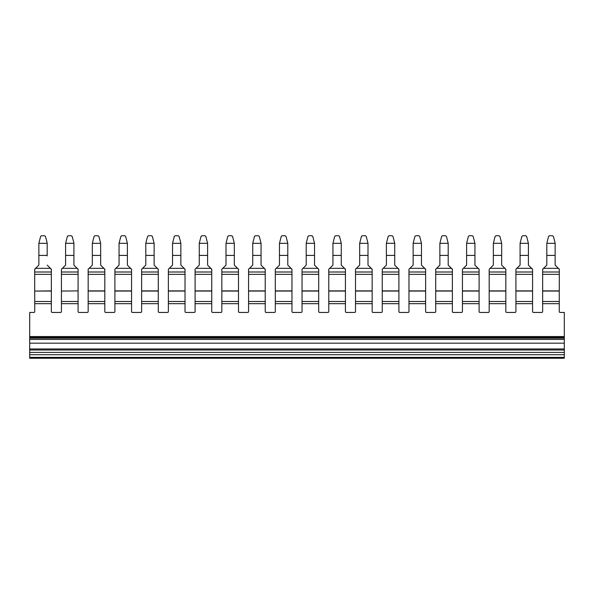 <?xml version="1.0" encoding="UTF-8"?>
<svg xmlns="http://www.w3.org/2000/svg" width="594" height="594" viewBox="0 0 594 594"><rect width="100%" height="100%" fill="white"/><g stroke="black" fill="none" stroke-linecap="round" stroke-linejoin="round"><path stroke-width="0.89" d="M51.351 291.06L34.697 291.06L51.351 290.889L51.351 311.575A0.876 0.876 0 0 0 52.227 312.451L60.551 312.451A0.876 0.876 0 0 0 61.427 311.575L61.427 301.492L78.081 301.492L78.081 303.683L61.427 303.683M51.351 303.683L34.742 303.683L34.742 311.575A0.876 0.876 0 0 1 33.865 312.451L29.7 312.451L29.7 336.553L564.3 336.553L564.3 312.451L560.135 312.451A0.876 0.876 0 0 1 559.258 311.575L559.258 303.683L542.649 303.683L542.649 311.575A0.876 0.876 0 0 1 541.773 312.451L533.449 312.451A0.876 0.876 0 0 1 532.573 311.575L532.573 303.683L515.919 303.683L515.919 311.575A0.876 0.876 0 0 1 515.035 312.451L506.712 312.451A0.876 0.876 0 0 1 505.836 311.575L505.836 303.683L489.181 303.683L489.181 311.575A0.876 0.876 0 0 1 488.305 312.451L479.974 312.451A0.876 0.876 0 0 1 479.098 311.575L479.098 303.683L462.444 303.683L462.444 311.575A0.876 0.876 0 0 1 461.568 312.451L453.244 312.451A0.876 0.876 0 0 1 452.368 311.575L452.368 303.683L435.714 303.683L435.714 311.575A0.876 0.876 0 0 1 434.838 312.451L426.507 312.451A0.876 0.876 0 0 1 425.631 311.575L425.631 303.683L408.976 303.683L408.976 311.575A0.876 0.876 0 0 1 408.1 312.451L399.777 312.451A0.876 0.876 0 0 1 398.901 311.575L398.901 303.683L382.246 303.683L382.246 311.575A0.876 0.876 0 0 1 381.37 312.451L373.039 312.451A0.876 0.876 0 0 1 372.163 311.575L372.163 303.683L355.509 303.683L355.509 311.575A0.876 0.876 0 0 1 354.633 312.451L346.302 312.451A0.876 0.876 0 0 1 345.426 311.575L345.426 303.683L328.772 303.683L328.772 311.575A0.876 0.876 0 0 1 327.895 312.451L319.572 312.451A0.876 0.876 0 0 1 318.696 311.575L318.696 303.683L302.042 303.683L302.042 311.575A0.876 0.876 0 0 1 301.165 312.451L292.835 312.451A0.876 0.876 0 0 1 291.958 311.575L291.958 303.683L275.304 303.683L275.304 311.575A0.876 0.876 0 0 1 274.428 312.451L266.105 312.451A0.876 0.876 0 0 1 265.228 311.575L265.228 303.683L248.574 303.683L248.574 311.575A0.876 0.876 0 0 1 247.698 312.451L239.367 312.451A0.876 0.876 0 0 1 238.491 311.575L238.491 303.683L221.837 303.683L221.837 311.575A0.876 0.876 0 0 1 220.961 312.451L212.63 312.451A0.876 0.876 0 0 1 211.754 311.575L211.754 303.683L195.099 303.683L195.099 311.575A0.876 0.876 0 0 1 194.223 312.451L185.9 312.451A0.876 0.876 0 0 1 185.024 311.575L185.024 303.683L168.369 303.683L168.369 311.575A0.876 0.876 0 0 1 167.493 312.451L159.162 312.451A0.876 0.876 0 0 1 158.286 311.575L158.286 303.683L141.632 303.683L141.632 311.575A0.876 0.876 0 0 1 140.756 312.451L132.432 312.451A0.876 0.876 0 0 1 131.556 311.575L131.556 303.683L114.902 303.683L114.902 311.575A0.876 0.876 0 0 1 114.026 312.451L105.695 312.451A0.876 0.876 0 0 1 104.819 311.575L104.819 303.683L88.164 303.683L88.164 311.575A0.876 0.876 0 0 1 87.288 312.451L78.965 312.451A0.876 0.876 0 0 1 78.081 311.575L78.081 303.683M51.351 301.492L34.742 301.492L34.742 303.683M564.3 337.429L29.7 337.429L29.7 338.186L564.3 338.186L564.3 336.553M564.3 338.186L564.3 357.373L29.7 357.373L29.7 358.249L564.3 358.249L564.3 357.373M555.138 265.117L555.138 255.932L555.138 265.117L558.353 268.325L543.599 268.325L542.649 269.156L542.649 301.492L559.258 301.492L559.258 303.683M532.573 301.492L532.573 274.346L515.919 274.346L515.919 301.492L532.573 301.492L532.573 303.683M515.919 301.492L515.919 303.683M505.836 301.492L505.836 274.346L489.181 274.346L489.181 301.492L505.836 301.492L505.836 303.683M489.181 301.492L489.181 303.683M479.098 301.492L479.098 274.346L462.444 274.346L462.444 301.492L479.098 301.492L479.098 303.683M462.444 301.492L462.444 303.683M452.368 301.492L452.368 274.346L435.714 274.346L435.714 301.492L452.368 301.492L452.368 303.683M435.714 301.492L435.714 303.683M425.631 301.492L425.631 274.346L408.976 274.346L408.976 301.492L425.631 301.492L425.631 303.683M408.976 301.492L408.976 303.683M398.901 301.492L398.901 274.346L382.246 274.346L382.246 301.492L398.901 301.492L398.901 303.683M382.246 301.492L382.246 303.683M372.163 301.492L372.163 274.346L355.509 274.346L355.509 301.492L372.163 301.492L372.163 303.683M355.509 301.492L355.509 303.683M345.426 301.492L345.426 274.346L328.772 274.346L328.772 301.492L345.426 301.492L345.426 303.683M328.772 301.492L328.772 303.683M318.696 301.492L318.696 274.346L302.042 274.346L302.042 301.492L318.696 301.492L318.696 303.683M302.042 301.492L302.042 303.683M291.958 301.492L291.958 274.346L275.304 274.346L275.304 301.492L291.958 301.492L291.958 303.683M275.304 301.492L275.304 303.683M265.228 301.492L265.228 274.346L248.574 274.346L248.574 301.492L265.228 301.492L265.228 303.683M248.574 301.492L248.574 303.683M238.491 301.492L238.491 274.346L221.837 274.346L221.837 301.492L238.491 301.492L238.491 303.683M221.837 301.492L221.837 303.683M211.754 301.492L211.754 274.346L195.099 274.346L195.099 301.492L211.754 301.492L211.754 303.683M195.099 301.492L195.099 303.683M185.024 301.492L185.024 274.346L168.369 274.346L168.369 301.492L185.024 301.492L185.024 303.683M168.369 301.492L168.369 303.683M158.286 301.492L158.286 274.346L141.632 274.346L141.632 301.492L158.286 301.492L158.286 303.683M141.632 301.492L141.632 303.683M131.556 301.492L131.556 274.346L114.902 274.346L114.902 301.492L131.556 301.492L131.556 303.683M114.902 301.492L114.902 303.683M104.819 301.492L104.819 274.346L88.164 274.346L88.164 301.492L104.819 301.492L104.819 303.683M88.164 301.492L88.164 303.683M29.7 337.429L29.7 336.553M29.7 338.186L29.7 339.449L564.3 339.449M564.3 343.176L29.7 343.176L29.7 350.022L564.3 350.022M29.7 348.96L564.3 348.96M29.7 357.373L29.7 354.707L564.3 354.707M29.7 354.707L29.7 352.428L564.3 352.428M29.7 352.428L29.7 350.022M29.7 343.176L29.7 339.449M542.649 301.492L542.649 303.683M505.836 274.346L505.836 269.431L504.885 268.325L505.836 269.431M489.181 274.346L489.181 272L505.836 272M505.836 271.993L489.181 272M505.836 269.156L504.885 268.325L490.132 268.325L489.181 269.156M489.181 271.993L489.181 269.431M493.347 265.117L493.347 255.932L493.347 265.117L490.132 268.325M501.67 265.117L501.67 255.932L501.67 265.117L504.885 268.325M493.347 255.932L493.347 255.413L501.67 255.413L501.67 255.932M501.67 255.413L501.67 243.317L493.347 243.317L493.347 255.413M501.67 243.317L499.91 236.405L499.064 235.751L495.953 235.751L495.106 236.405L493.347 243.317M499.064 235.751L495.953 235.751M34.697 291.06L34.742 301.492M51.351 290.889L51.351 269.431L50.401 268.325L51.351 269.431M51.351 274.346L34.697 274.346L34.697 290.889M34.697 274.346L34.697 272L51.351 272M51.351 271.993L34.697 272M47.186 243.317L38.862 243.317L40.622 236.405L41.469 235.751L44.58 235.751L45.426 236.405L47.186 242.983L47.186 255.413L38.862 255.413L38.862 265.117L34.697 269.156L34.697 271.993M51.351 269.156L50.401 268.325L35.647 268.325L34.697 269.156M35.647 268.325L34.697 269.431M47.186 255.932L47.186 255.413M38.862 255.932L38.862 265.117M50.401 268.325L47.186 265.117M38.862 243.317L38.862 255.413M44.58 235.751L41.469 235.751M61.427 291.06L78.081 290.889L61.427 291.06L61.427 301.492M78.081 301.492L78.081 291.06M78.081 290.889L78.081 269.431L77.131 268.325L78.081 269.431M61.427 290.889L61.427 272L78.081 272M78.081 271.993L61.427 272M78.081 269.156L77.131 268.325L62.385 268.325L61.427 269.156M61.427 271.993L61.427 269.431M65.592 265.117L65.592 255.932L65.592 265.117L62.385 268.325M73.923 265.117L73.923 255.932L73.923 265.117L77.131 268.325M73.923 243.317L65.592 243.317L67.36 236.405L68.206 235.751L71.31 235.751L72.156 236.405L73.923 242.983L73.923 255.932M73.923 255.413L65.592 255.413L65.592 255.932M65.592 243.317L65.592 255.413M104.819 274.346L104.819 269.431L103.868 268.325L104.819 269.431M88.164 274.346L88.164 272L104.819 272M104.819 271.993L88.164 272M104.819 269.156L103.868 268.325L89.115 268.325L88.164 269.156M88.164 271.993L88.164 269.431M92.33 265.117L92.33 255.932L92.33 265.117L89.115 268.325M100.653 265.117L100.653 255.932L100.653 265.117L103.868 268.325M92.33 255.932L92.33 255.413L100.653 255.413L100.653 255.932M100.653 255.413L100.653 243.317L92.33 243.317L92.33 255.413M100.653 243.317L98.894 236.405L98.047 235.751L94.936 235.751L94.09 236.405L92.33 243.317M131.556 274.346L131.556 269.431L130.598 268.325L131.556 269.431M114.902 274.346L114.902 272L131.556 272M131.556 271.993L114.902 272M131.556 269.156L130.598 268.325L115.852 268.325L114.902 269.156M114.902 271.993L114.902 269.431M119.06 265.117L119.06 255.932L119.06 265.117L115.852 268.325M127.391 265.117L127.391 255.932L127.391 265.117L130.598 268.325M127.391 255.932L127.391 255.413L119.06 255.413L119.06 255.932M127.391 255.413L127.391 243.317L119.06 243.317L119.06 255.413M127.391 243.317L125.624 236.405L124.777 235.751L121.673 235.751L120.827 236.405L119.06 243.317M158.286 274.346L158.286 269.431L157.336 268.325L158.286 269.431M141.632 274.346L141.632 272L158.286 272M158.286 271.993L141.632 272M158.286 269.156L157.336 268.325L142.59 268.325L141.632 269.156M141.632 271.993L141.632 269.431M145.797 265.117L145.797 255.932L145.797 265.117L142.59 268.325M154.128 265.117L154.128 255.932L154.128 265.117L157.336 268.325M145.797 255.932L145.797 255.413L154.128 255.413L154.128 255.932M154.128 255.413L154.128 243.317L145.797 243.317L145.797 255.413M154.128 243.317L152.361 236.405L151.515 235.751L148.411 235.751L147.564 236.405L145.797 243.317M185.024 274.346L185.024 269.431L184.073 268.325L185.024 269.431M168.369 274.346L168.369 272L185.024 272M185.024 271.993L168.369 272M185.024 269.156L184.073 268.325L169.32 268.325L168.369 269.156M168.369 271.993L168.369 269.431M172.535 265.117L172.535 255.932L172.535 265.117L169.32 268.325M180.858 265.117L180.858 255.932L180.858 265.117L184.073 268.325M172.535 255.932L172.535 255.413L180.858 255.413L180.858 255.932M180.858 255.413L180.858 243.317L172.535 243.317L172.535 255.413M180.858 243.317L179.098 236.405L178.252 235.751L175.141 235.751L174.294 236.405L172.535 243.317M178.252 235.751L175.141 235.751M211.754 274.346L211.754 269.431L210.803 268.325L211.754 269.431M195.099 274.346L195.099 272L211.754 272M211.754 271.993L195.099 272M211.754 269.156L210.803 268.325L196.057 268.325L195.099 269.156M195.099 271.993L195.099 269.431M199.265 265.117L199.265 255.932L199.265 265.117L196.057 268.325M207.596 265.117L207.596 255.932L207.596 265.117L210.803 268.325M199.265 255.932L199.265 255.413L207.596 255.413L207.596 255.932M207.596 255.413L207.596 243.317L199.265 243.317L199.265 255.413M207.596 243.317L205.828 236.405L204.982 235.751L201.878 235.751L201.032 236.405L199.265 243.317M204.982 235.751L201.878 235.751M238.491 274.346L238.491 269.431L237.541 268.325L238.491 269.431M221.837 274.346L221.837 272L238.491 272M238.491 271.993L221.837 272M238.491 269.156L237.541 268.325L222.787 268.325L221.837 269.156M221.837 271.993L221.837 269.431M226.002 265.117L226.002 255.932L226.002 265.117L222.787 268.325M234.326 265.117L234.326 255.932L234.326 265.117L237.541 268.325M226.002 255.932L226.002 255.413L234.326 255.413L234.326 255.932M234.326 255.413L234.326 243.317L226.002 243.317L226.002 255.413M234.326 243.317L232.566 236.405L231.719 235.751L228.608 235.751L227.762 236.405L226.002 243.317M231.719 235.751L228.608 235.751M265.228 274.346L265.228 269.431L264.271 268.325L265.228 269.431M248.574 274.346L248.574 272L265.228 272M265.228 271.993L248.574 272M265.228 269.156L264.271 268.325L249.525 268.325L248.574 269.156M248.574 271.993L248.574 269.431M252.732 265.117L252.732 255.932L252.732 265.117L249.525 268.325M261.063 265.117L261.063 255.932L261.063 265.117L264.271 268.325M252.732 255.932L252.732 255.413L261.063 255.413L261.063 255.932M261.063 255.413L261.063 243.317L252.732 243.317L252.732 255.413M261.063 243.317L259.296 236.405L258.449 235.751L255.346 235.751L254.499 236.405L252.732 243.317M258.449 235.751L255.346 235.751M291.958 274.346L291.958 269.431L291.008 268.325L291.958 269.431M275.304 274.346L275.304 272L291.958 272M291.958 271.993L275.304 272M291.958 269.156L291.008 268.325L276.255 268.325L275.304 269.156M275.304 271.993L275.304 269.431M279.47 265.117L279.47 255.932L279.47 265.117L276.255 268.325M287.793 265.117L287.793 255.932L287.793 265.117L291.008 268.325M279.47 255.932L279.47 255.413L287.793 255.413L287.793 255.932M287.793 255.413L287.793 243.317L279.47 243.317L279.47 255.413M287.793 243.317L286.033 236.405L285.187 235.751L282.083 235.751L281.229 236.405L279.47 243.317M285.187 235.751L282.083 235.751M318.696 274.346L318.696 269.431L317.745 268.325L318.696 269.431M302.042 274.346L302.042 272L318.696 272M318.696 271.993L302.042 272M318.696 269.156L317.745 268.325L302.992 268.325L302.042 269.156M302.042 271.993L302.042 269.431M306.207 265.117L306.207 255.932L306.207 265.117L302.992 268.325M314.53 265.117L314.53 255.932L314.53 265.117L317.745 268.325M306.207 255.932L306.207 255.413L314.53 255.413L314.53 255.932M314.53 255.413L314.53 243.317L306.207 243.317L306.207 255.413M314.53 243.317L312.771 236.405L311.917 235.751L308.813 235.751L307.967 236.405L306.207 243.317M311.917 235.751L308.813 235.751M345.426 274.346L345.426 269.431L344.475 268.325L345.426 269.431M328.772 274.346L328.772 272L345.426 272M345.426 271.993L328.772 272M345.426 269.156L344.475 268.325L329.729 268.325L328.772 269.156M328.772 271.993L328.772 269.431M332.937 265.117L332.937 255.932L332.937 265.117L329.729 268.325M341.268 265.117L341.268 255.932L341.268 265.117L344.475 268.325M332.937 255.932L332.937 255.413L341.268 255.413L341.268 255.932M341.268 255.413L341.268 243.317L332.937 243.317L332.937 255.413M341.268 243.317L339.501 236.405L338.654 235.751L335.551 235.751L334.704 236.405L332.937 243.317M338.654 235.751L335.551 235.751M372.163 274.346L372.163 269.431L371.213 268.325L372.163 269.431M355.509 274.346L355.509 272L372.163 272M372.163 271.993L355.509 272M372.163 269.156L371.213 268.325L356.459 268.325L355.509 269.156M355.509 271.993L355.509 269.431M359.674 265.117L359.674 255.932L359.674 265.117L356.459 268.325M367.998 265.117L367.998 255.932L367.998 265.117L371.213 268.325M359.674 255.932L359.674 255.413L367.998 255.413L367.998 255.932M367.998 255.413L367.998 243.317L359.674 243.317L359.674 255.413M367.998 243.317L366.238 236.405L365.392 235.751L362.281 235.751L361.434 236.405L359.674 243.317M398.901 274.346L398.901 269.431L397.943 268.325L398.901 269.431M382.246 274.346L382.246 272L398.901 272M398.901 271.993L382.246 272M398.901 269.156L397.943 268.325L383.197 268.325L382.246 269.156M382.246 271.993L382.246 269.431M386.404 265.117L386.404 255.932L386.404 265.117L383.197 268.325M394.735 265.117L394.735 255.932L394.735 265.117L397.943 268.325M386.404 255.932L386.404 255.413L394.735 255.413L394.735 255.932M394.735 255.413L394.735 243.317L386.404 243.317L386.404 255.413M394.735 243.317L392.968 236.405L392.122 235.751L389.018 235.751L388.172 236.405L386.404 243.317M392.122 235.751L389.018 235.751M425.631 274.346L425.631 269.431L424.68 268.325L425.631 269.431M408.976 274.346L408.976 272L425.631 272M425.631 271.993L408.976 272M425.631 269.156L424.68 268.325L409.927 268.325L408.976 269.156M408.976 271.993L408.976 269.431M413.142 265.117L413.142 255.932L413.142 265.117L409.927 268.325M421.465 265.117L421.465 255.932L421.465 265.117L424.68 268.325M413.142 255.932L413.142 255.413L421.465 255.413L421.465 255.932M421.465 255.413L421.465 243.317L413.142 243.317L413.142 255.413M421.465 243.317L419.706 236.405L418.859 235.751L415.748 235.751L414.902 236.405L413.142 243.317M418.859 235.751L415.748 235.751M452.368 274.346L452.368 269.431L451.41 268.325L452.368 269.431M435.714 274.346L435.714 272L452.368 272M452.368 271.993L435.714 272M452.368 269.156L451.41 268.325L436.664 268.325L435.714 269.156M435.714 271.993L435.714 269.431M439.872 265.117L439.872 255.932L439.872 265.117L436.664 268.325M448.203 265.117L448.203 255.932L448.203 265.117L451.41 268.325M439.872 255.932L439.872 255.413L448.203 255.413L448.203 255.932M448.203 255.413L448.203 243.317L439.872 243.317L439.872 255.413M448.203 243.317L446.436 236.405L445.589 235.751L442.485 235.751L441.639 236.405L439.872 243.317M445.589 235.751L442.485 235.751M479.098 274.346L479.098 269.431L478.148 268.325L479.098 269.431M462.444 274.346L462.444 272L479.098 272M479.098 271.993L462.444 272M479.098 269.156L478.148 268.325L463.402 268.325L462.444 269.156M462.444 271.993L462.444 269.431M466.609 265.117L466.609 255.932L466.609 265.117L463.402 268.325M474.94 265.117L474.94 255.932L474.94 265.117L478.148 268.325M466.609 255.932L466.609 255.413L474.94 255.413L474.94 255.932M474.94 255.413L474.94 243.317L466.609 243.317L466.609 255.413M474.94 243.317L473.173 236.405L472.327 235.751L469.223 235.751L468.376 236.405L466.609 243.317M472.327 235.751L469.223 235.751M532.573 274.346L532.573 269.431L531.615 268.325L532.573 269.431M515.919 274.346L515.919 272L532.573 272M532.573 271.993L515.919 272M532.573 269.156L531.615 268.325L516.869 268.325L515.919 269.156M515.919 271.993L515.919 269.431M520.077 265.117L520.077 255.932L520.077 265.117L516.869 268.325M528.408 265.117L528.408 255.932L528.408 265.117L531.615 268.325M520.077 255.932L520.077 255.413L528.408 255.413L528.408 255.932M528.408 255.413L528.408 243.317L520.077 243.317L520.077 255.413M520.077 243.317L521.844 236.405L522.69 235.751L525.794 235.751L526.64 236.405L528.408 243.317M525.794 235.751L522.69 235.751M559.258 301.492L559.303 269.156L558.353 268.325L559.303 269.156M542.649 269.431L543.599 268.325L542.649 269.156M546.814 265.117L546.814 255.932L546.814 265.117L543.599 268.325M558.353 268.325L559.303 269.431M546.814 255.932L546.814 255.413L555.138 255.413L555.138 242.983L553.378 236.405L552.531 235.751L549.42 235.751L548.574 236.405L546.814 243.317L555.138 243.317M555.138 255.413L555.138 255.932M546.814 255.413L546.814 243.317M549.42 235.751L552.531 235.751M505.836 291.06L489.181 291.06M489.181 290.889L505.836 290.889M78.081 274.346L61.427 274.346M104.819 291.06L88.164 291.06M88.164 290.889L104.819 290.889M131.556 291.06L114.902 291.06M114.902 290.889L131.556 290.889M158.286 291.06L141.632 291.06M141.632 290.889L158.286 290.889M185.024 291.06L168.369 291.06M168.369 290.889L185.024 290.889M211.754 291.06L195.099 291.06M195.099 290.889L211.754 290.889M238.491 291.06L221.837 291.06M221.837 290.889L238.491 290.889M265.228 291.06L248.574 291.06M248.574 290.889L265.228 290.889M291.958 291.06L275.304 291.06M275.304 290.889L291.958 290.889M318.696 291.06L302.042 291.06M302.042 290.889L318.696 290.889M345.426 291.06L328.772 291.06M328.772 290.889L345.426 290.889M372.163 291.06L355.509 291.06M355.509 290.889L372.163 290.889M398.901 291.06L382.246 291.06M382.246 290.889L398.901 290.889M425.631 291.06L408.976 291.06M408.976 290.889L425.631 290.889M452.368 291.06L435.714 291.06M435.714 290.889L452.368 290.889M479.098 291.06L462.444 291.06M462.444 290.889L479.098 290.889M532.573 291.06L515.919 291.06M515.919 290.889L532.573 290.889M559.303 291.06L542.649 291.06M542.649 290.889L559.303 290.889M542.649 274.346L559.303 274.346M542.649 272L559.303 272M542.649 271.993L559.303 271.993"/></g></svg>
